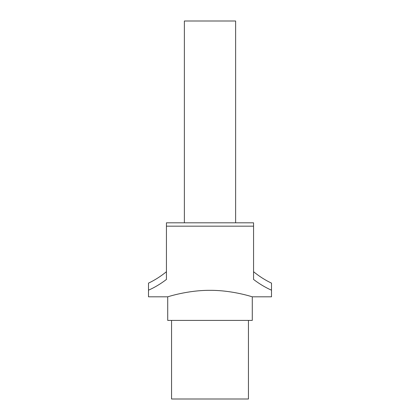 <?xml version="1.0" encoding="UTF-8"?>
<svg xmlns="http://www.w3.org/2000/svg" width="420" height="420" viewBox="0 0 420 420"><rect width="100%" height="100%" fill="white"/><g stroke="black" fill="none" stroke-linecap="round" stroke-linejoin="round"><path stroke-width="0.63" d="M166.435 226.175L166.435 222.815L184.375 222.815L184.375 21L235.625 21L235.625 222.815L253.565 222.815L253.565 226.175L166.435 226.175L166.435 279.447C160.703 283.841 154.723 287.427 148.496 290.199L148.496 283.127C154.754 280.182 160.734 276.376 166.435 271.719M248.441 320.413L248.441 399L171.559 399L171.559 320.413M210 290.336C187.309 290.199 167.218 297.029 167.716 296.814C167.218 297.029 187.309 290.199 210 290.336C232.691 290.199 252.782 297.029 252.284 296.814C252.782 297.029 232.691 290.199 210 290.336M253.565 271.719C259.266 276.376 265.246 280.182 271.504 283.127L271.504 296.814L252.284 296.814L252.284 320.413L167.716 320.413L167.716 296.814L148.496 296.814L148.496 290.199M271.504 290.199C265.277 287.427 259.298 283.841 253.565 279.447L253.565 226.175M184.375 222.815L235.625 222.815"/></g></svg>
